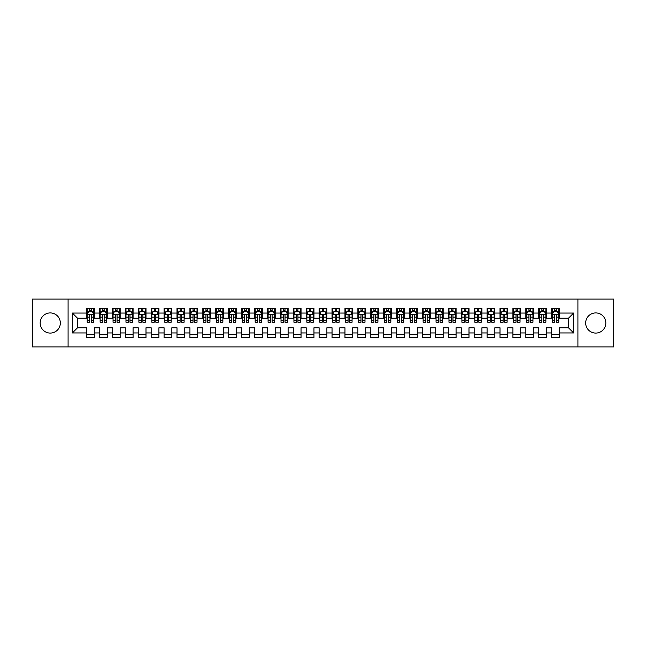 <?xml version="1.0" encoding="UTF-8"?>
<svg xmlns="http://www.w3.org/2000/svg" width="646" height="646" viewBox="0 0 646 646"><rect width="100%" height="100%" fill="white"/><g stroke="black" fill="none" stroke-linecap="round" stroke-linejoin="round"><path stroke-width="0.97" d="M595.741 312.922A10.078 10.078 0 0 0 585.664 323A10.078 10.078 0 0 0 595.741 333.078A10.078 10.078 0 0 0 605.819 323A10.078 10.078 0 0 0 595.741 312.922M50.259 312.922A10.078 10.078 0 0 0 40.181 323A10.078 10.078 0 0 0 50.259 333.078A10.078 10.078 0 0 0 60.336 323A10.078 10.078 0 0 0 50.259 312.922M577.912 346.902L613.7 346.902L613.7 299.098L577.912 299.098L577.912 346.902L68.088 346.902L68.088 299.098L32.3 299.098L32.3 346.902L68.088 346.902M577.912 299.098L68.088 299.098M72.352 332.948L72.352 313.052L86.564 313.052L86.564 318.22L77.52 318.22L77.52 327.78L72.352 332.948L86.564 332.948L86.564 337.535L94.316 337.535L94.316 332.948L99.484 332.948L99.484 337.535L107.236 337.535L107.236 332.948L112.404 332.948L112.404 337.535L120.156 337.535L120.156 332.948L125.324 332.948L125.324 337.535L133.076 337.535L133.076 332.948L138.244 332.948L138.244 337.535L145.996 337.535L145.996 332.948L151.164 332.948L151.164 337.535L158.916 337.535L158.916 332.948L164.084 332.948L164.084 337.535L171.836 337.535L171.836 332.948L177.004 332.948L177.004 337.535L184.756 337.535L184.756 332.948L189.924 332.948L189.924 337.535L197.676 337.535L197.676 332.948L202.844 332.948L202.844 337.535L210.596 337.535L210.596 332.948L215.764 332.948L215.764 337.535L223.516 337.535L223.516 332.948L228.684 332.948L228.684 337.535L236.436 337.535L236.436 332.948L241.604 332.948L241.604 337.535L249.356 337.535L249.356 332.948L254.524 332.948L254.524 337.535L262.276 337.535L262.276 332.948L267.444 332.948L267.444 337.535L275.196 337.535L275.196 332.948L280.364 332.948L280.364 337.535L288.116 337.535L288.116 332.948L293.284 332.948L293.284 337.535L301.036 337.535L301.036 332.948L306.204 332.948L306.204 337.535L313.956 337.535L313.956 332.948L319.124 332.948L319.124 337.535L326.876 337.535L326.876 332.948L332.044 332.948L332.044 337.535L339.796 337.535L339.796 332.948L344.964 332.948L344.964 337.535L352.716 337.535L352.716 332.948L357.884 332.948L357.884 337.535L365.636 337.535L365.636 332.948L370.804 332.948L370.804 337.535L378.556 337.535L378.556 332.948L383.724 332.948L383.724 337.535L391.476 337.535L391.476 332.948L396.644 332.948L396.644 337.535L404.396 337.535L404.396 332.948L409.564 332.948L409.564 337.535L417.316 337.535L417.316 332.948L422.484 332.948L422.484 337.535L430.236 337.535L430.236 332.948L435.404 332.948L435.404 337.535L443.156 337.535L443.156 332.948L448.324 332.948L448.324 337.535L456.076 337.535L456.076 332.948L461.244 332.948L461.244 337.535L468.996 337.535L468.996 332.948L474.164 332.948L474.164 337.535L481.916 337.535L481.916 332.948L487.084 332.948L487.084 337.535L494.836 337.535L494.836 332.948L500.004 332.948L500.004 337.535L507.756 337.535L507.756 332.948L512.924 332.948L512.924 337.535L520.676 337.535L520.676 332.948L525.844 332.948L525.844 337.535L533.596 337.535L533.596 332.948L538.764 332.948L538.764 337.535L546.516 337.535L546.516 332.948L551.684 332.948L551.684 337.535L559.436 337.535L559.436 327.78L568.48 327.78L568.48 318.22L559.436 318.22L559.436 313.052L573.648 313.052L573.648 332.948L559.436 332.948M559.436 313.052L559.436 308.465L551.684 308.465L551.684 313.052L546.516 313.052L546.516 308.465L538.764 308.465L538.764 313.052L533.596 313.052L533.596 308.465L525.844 308.465L525.844 313.052L520.676 313.052L520.676 308.465L512.924 308.465L512.924 313.052L507.756 313.052L507.756 308.465L500.004 308.465L500.004 313.052L494.836 313.052L494.836 308.465L487.084 308.465L487.084 313.052L481.916 313.052L481.916 308.465L474.164 308.465L474.164 313.052L468.996 313.052L468.996 308.465L461.244 308.465L461.244 313.052L456.076 313.052L456.076 308.465L448.324 308.465L448.324 313.052L443.156 313.052L443.156 308.465L435.404 308.465L435.404 313.052L430.236 313.052L430.236 308.465L422.484 308.465L422.484 313.052L417.316 313.052L417.316 308.465L409.564 308.465L409.564 313.052L404.396 313.052L404.396 308.465L396.644 308.465L396.644 313.052L391.476 313.052L391.476 308.465L383.724 308.465L383.724 313.052L378.556 313.052L378.556 308.465L370.804 308.465L370.804 313.052L365.636 313.052L365.636 308.465L357.884 308.465L357.884 313.052L352.716 313.052L352.716 308.465L344.964 308.465L344.964 313.052L339.796 313.052L339.796 308.465L332.044 308.465L332.044 313.052L326.876 313.052L326.876 308.465L319.124 308.465L319.124 313.052L313.956 313.052L313.956 308.465L306.204 308.465L306.204 313.052L301.036 313.052L301.036 308.465L293.284 308.465L293.284 313.052L288.116 313.052L288.116 308.465L280.364 308.465L280.364 313.052L275.196 313.052L275.196 308.465L267.444 308.465L267.444 313.052L262.276 313.052L262.276 308.465L254.524 308.465L254.524 313.052L249.356 313.052L249.356 308.465L241.604 308.465L241.604 313.052L236.436 313.052L236.436 308.465L228.684 308.465L228.684 313.052L223.516 313.052L223.516 308.465L215.764 308.465L215.764 313.052L210.596 313.052L210.596 308.465L202.844 308.465L202.844 313.052L197.676 313.052L197.676 308.465L189.924 308.465L189.924 313.052L184.756 313.052L184.756 308.465L177.004 308.465L177.004 313.052L171.836 313.052L171.836 308.465L164.084 308.465L164.084 313.052L158.916 313.052L158.916 308.465L151.164 308.465L151.164 313.052L145.996 313.052L145.996 308.465L138.244 308.465L138.244 313.052L133.076 313.052L133.076 308.465L125.324 308.465L125.324 313.052L120.156 313.052L120.156 308.465L112.404 308.465L112.404 313.052L107.236 313.052L107.236 308.465L99.484 308.465L99.484 313.052L94.316 313.052L94.316 308.465L86.564 308.465L86.564 313.052M546.516 332.948L546.516 327.78L551.684 327.78L551.684 332.948M573.648 313.052L568.48 318.22M533.596 332.948L533.596 327.78L538.764 327.78L538.764 332.948M551.684 313.052L551.684 318.22L546.516 318.22L546.516 313.052M520.676 332.948L520.676 327.78L525.844 327.78L525.844 332.948M538.764 313.052L538.764 318.22L533.596 318.22L533.596 313.052M507.756 332.948L507.756 327.78L512.924 327.78L512.924 332.948M525.844 313.052L525.844 318.22L520.676 318.22L520.676 313.052M494.836 332.948L494.836 327.78L500.004 327.78L500.004 332.948M512.924 313.052L512.924 318.22L507.756 318.22L507.756 313.052M481.916 332.948L481.916 327.78L487.084 327.78L487.084 332.948M500.004 313.052L500.004 318.22L494.836 318.22L494.836 313.052M468.996 332.948L468.996 327.78L474.164 327.78L474.164 332.948M487.084 313.052L487.084 318.22L481.916 318.22L481.916 313.052M456.076 332.948L456.076 327.78L461.244 327.78L461.244 332.948M474.164 313.052L474.164 318.22L468.996 318.22L468.996 313.052M443.156 332.948L443.156 327.78L448.324 327.78L448.324 332.948M461.244 313.052L461.244 318.22L456.076 318.22L456.076 313.052M430.236 332.948L430.236 327.78L435.404 327.78L435.404 332.948M448.324 313.052L448.324 318.22L443.156 318.22L443.156 313.052M417.316 332.948L417.316 327.78L422.484 327.78L422.484 332.948M435.404 313.052L435.404 318.22L430.236 318.22L430.236 313.052M404.396 332.948L404.396 327.78L409.564 327.78L409.564 332.948M422.484 313.052L422.484 318.22L417.316 318.22L417.316 313.052M391.476 332.948L391.476 327.78L396.644 327.78L396.644 332.948M409.564 313.052L409.564 318.22L404.396 318.22L404.396 313.052M378.556 332.948L378.556 327.78L383.724 327.78L383.724 332.948M396.644 313.052L396.644 318.22L391.476 318.22L391.476 313.052M365.636 332.948L365.636 327.78L370.804 327.78L370.804 332.948M383.724 313.052L383.724 318.22L378.556 318.22L378.556 313.052M352.716 332.948L352.716 327.78L357.884 327.78L357.884 332.948M370.804 313.052L370.804 318.22L365.636 318.22L365.636 313.052M339.796 332.948L339.796 327.78L344.964 327.78L344.964 332.948M357.884 313.052L357.884 318.22L352.716 318.22L352.716 313.052M326.876 332.948L326.876 327.78L332.044 327.78L332.044 332.948M344.964 313.052L344.964 318.22L339.796 318.22L339.796 313.052M313.956 332.948L313.956 327.78L319.124 327.78L319.124 332.948M332.044 313.052L332.044 318.22L326.876 318.22L326.876 313.052M301.036 332.948L301.036 327.78L306.204 327.78L306.204 332.948M319.124 313.052L319.124 318.22L313.956 318.22L313.956 313.052M288.116 332.948L288.116 327.78L293.284 327.78L293.284 332.948M306.204 313.052L306.204 318.22L301.036 318.22L301.036 313.052M275.196 332.948L275.196 327.78L280.364 327.78L280.364 332.948M293.284 313.052L293.284 318.22L288.116 318.22L288.116 313.052M262.276 332.948L262.276 327.78L267.444 327.78L267.444 332.948M280.364 313.052L280.364 318.22L275.196 318.22L275.196 313.052M249.356 332.948L249.356 327.78L254.524 327.78L254.524 332.948M267.444 313.052L267.444 318.22L262.276 318.22L262.276 313.052M236.436 332.948L236.436 327.78L241.604 327.78L241.604 332.948M254.524 313.052L254.524 318.22L249.356 318.22L249.356 313.052M223.516 332.948L223.516 327.78L228.684 327.78L228.684 332.948M241.604 313.052L241.604 318.22L236.436 318.22L236.436 313.052M210.596 332.948L210.596 327.78L215.764 327.78L215.764 332.948M228.684 313.052L228.684 318.22L223.516 318.22L223.516 313.052M197.676 332.948L197.676 327.78L202.844 327.78L202.844 332.948M215.764 313.052L215.764 318.22L210.596 318.22L210.596 313.052M184.756 332.948L184.756 327.78L189.924 327.78L189.924 332.948M202.844 313.052L202.844 318.22L197.676 318.22L197.676 313.052M171.836 332.948L171.836 327.78L177.004 327.78L177.004 332.948M189.924 313.052L189.924 318.22L184.756 318.22L184.756 313.052M158.916 332.948L158.916 327.78L164.084 327.78L164.084 332.948M177.004 313.052L177.004 318.22L171.836 318.22L171.836 313.052M145.996 332.948L145.996 327.78L151.164 327.78L151.164 332.948M164.084 313.052L164.084 318.22L158.916 318.22L158.916 313.052M133.076 332.948L133.076 327.78L138.244 327.78L138.244 332.948M151.164 313.052L151.164 318.22L145.996 318.22L145.996 313.052M120.156 332.948L120.156 327.78L125.324 327.78L125.324 332.948M138.244 313.052L138.244 318.22L133.076 318.22L133.076 313.052M107.236 332.948L107.236 327.78L112.404 327.78L112.404 332.948M125.324 313.052L125.324 318.22L120.156 318.22L120.156 313.052M94.316 332.948L94.316 327.78L99.484 327.78L99.484 332.948M112.404 313.052L112.404 318.22L107.236 318.22L107.236 313.052M77.52 327.78L86.564 327.78L86.564 332.948M99.484 313.052L99.484 318.22L94.316 318.22L94.316 313.052M551.684 311.695L552.33 311.695M558.79 311.695L559.436 311.695M538.764 311.695L539.41 311.695M545.87 311.695L546.516 311.695M525.844 311.695L526.49 311.695M532.95 311.695L533.596 311.695M512.924 311.695L513.57 311.695M520.03 311.695L520.676 311.695M500.004 311.695L500.65 311.695M507.11 311.695L507.756 311.695M487.084 311.695L487.73 311.695M494.19 311.695L494.836 311.695M474.164 311.695L474.81 311.695M481.27 311.695L481.916 311.695M461.244 311.695L461.89 311.695M468.35 311.695L468.996 311.695M448.324 311.695L448.97 311.695M455.43 311.695L456.076 311.695M435.404 311.695L436.05 311.695M442.51 311.695L443.156 311.695M422.484 311.695L423.13 311.695M429.59 311.695L430.236 311.695M409.564 311.695L410.21 311.695M416.67 311.695L417.316 311.695M396.644 311.695L397.29 311.695M403.75 311.695L404.396 311.695M383.724 311.695L384.37 311.695M390.83 311.695L391.476 311.695M370.804 311.695L371.45 311.695M377.91 311.695L378.556 311.695M357.884 311.695L358.53 311.695M364.99 311.695L365.636 311.695M344.964 311.695L345.61 311.695M352.07 311.695L352.716 311.695M332.044 311.695L332.69 311.695M339.15 311.695L339.796 311.695M319.124 311.695L319.77 311.695M326.23 311.695L326.876 311.695M306.204 311.695L306.85 311.695M313.31 311.695L313.956 311.695M293.284 311.695L293.93 311.695M300.39 311.695L301.036 311.695M280.364 311.695L281.01 311.695M287.47 311.695L288.116 311.695M267.444 311.695L268.09 311.695M274.55 311.695L275.196 311.695M254.524 311.695L255.17 311.695M261.63 311.695L262.276 311.695M241.604 311.695L242.25 311.695M248.71 311.695L249.356 311.695M228.684 311.695L229.33 311.695M235.79 311.695L236.436 311.695M215.764 311.695L216.41 311.695M222.87 311.695L223.516 311.695M202.844 311.695L203.49 311.695M209.95 311.695L210.596 311.695M189.924 311.695L190.57 311.695M197.03 311.695L197.676 311.695M177.004 311.695L177.65 311.695M184.11 311.695L184.756 311.695M164.084 311.695L164.73 311.695M171.19 311.695L171.836 311.695M151.164 311.695L151.81 311.695M158.27 311.695L158.916 311.695M138.244 311.695L138.89 311.695M145.35 311.695L145.996 311.695M125.324 311.695L125.97 311.695M132.43 311.695L133.076 311.695M112.404 311.695L113.05 311.695M119.51 311.695L120.156 311.695M99.484 311.695L100.13 311.695M106.59 311.695L107.236 311.695M86.564 311.695L87.21 311.695M93.67 311.695L94.316 311.695M86.564 334.305L94.316 334.305M99.484 334.305L107.236 334.305M112.404 334.305L120.156 334.305M125.324 334.305L133.076 334.305M138.244 334.305L145.996 334.305M151.164 334.305L158.916 334.305M164.084 334.305L171.836 334.305M177.004 334.305L184.756 334.305M189.924 334.305L197.676 334.305M202.844 334.305L210.596 334.305M215.764 334.305L223.516 334.305M228.684 334.305L236.436 334.305M241.604 334.305L249.356 334.305M254.524 334.305L262.276 334.305M267.444 334.305L275.196 334.305M280.364 334.305L288.116 334.305M293.284 334.305L301.036 334.305M306.204 334.305L313.956 334.305M319.124 334.305L326.876 334.305M332.044 334.305L339.796 334.305M344.964 334.305L352.716 334.305M357.884 334.305L365.636 334.305M370.804 334.305L378.556 334.305M383.724 334.305L391.476 334.305M396.644 334.305L404.396 334.305M409.564 334.305L417.316 334.305M422.484 334.305L430.236 334.305M435.404 334.305L443.156 334.305M448.324 334.305L456.076 334.305M461.244 334.305L468.996 334.305M474.164 334.305L481.916 334.305M487.084 334.305L494.836 334.305M500.004 334.305L507.756 334.305M512.924 334.305L520.676 334.305M525.844 334.305L533.596 334.305M538.764 334.305L546.516 334.305M551.684 334.305L559.436 334.305M72.352 313.052L77.52 318.22M568.48 327.78L573.648 332.948M91.215 310.145L89.665 310.145M93.67 320.602L91.215 320.602L91.215 322.225L93.67 322.225L93.67 314.344L92.378 311.76L88.502 311.76L87.21 314.344L87.21 322.225L89.665 322.225L89.665 320.602L87.21 320.602M87.21 314.344L87.21 308.465M93.67 314.344L93.67 308.465M89.665 311.76L89.665 308.465M91.215 308.465L91.215 311.76M91.215 320.602L91.215 315.313C90.698 314.319 90.182 314.319 89.665 315.313L89.665 320.602M91.215 311.695L89.665 311.695M104.135 310.145L102.585 310.145M106.59 320.602L104.135 320.602L104.135 322.225L106.59 322.225L106.59 314.344L105.298 311.76L101.422 311.76L100.13 314.344L100.13 322.225L102.585 322.225L102.585 320.602L100.13 320.602M100.13 314.344L100.13 308.465M106.59 314.344L106.59 308.465M102.585 311.76L102.585 308.465M104.135 308.465L104.135 311.76M104.135 320.602L104.135 315.313C103.618 314.319 103.102 314.319 102.585 315.313L102.585 320.602M104.135 311.695L102.585 311.695M117.055 310.145L115.505 310.145M119.51 320.602L117.055 320.602L117.055 322.225L119.51 322.225L119.51 314.344L118.218 311.76L114.342 311.76L113.05 314.344L113.05 322.225L115.505 322.225L115.505 320.602L113.05 320.602M113.05 314.344L113.05 308.465M119.51 314.344L119.51 308.465M115.505 311.76L115.505 308.465M117.055 308.465L117.055 311.76M117.055 320.602L117.055 315.313C116.538 314.319 116.022 314.319 115.505 315.313L115.505 320.602M117.055 311.695L115.505 311.695M129.975 310.145L128.425 310.145M132.43 320.602L129.975 320.602L129.975 322.225L132.43 322.225L132.43 314.344L131.138 311.76L127.262 311.76L125.97 314.344L125.97 322.225L128.425 322.225L128.425 320.602L125.97 320.602M125.97 314.344L125.97 308.465M132.43 314.344L132.43 308.465M128.425 311.76L128.425 308.465M129.975 308.465L129.975 311.76M129.975 320.602L129.975 315.313C129.458 314.319 128.942 314.319 128.425 315.313L128.425 320.602M129.975 311.695L128.425 311.695M142.895 310.145L141.345 310.145M145.35 320.602L142.895 320.602L142.895 322.225L145.35 322.225L145.35 314.344L144.058 311.76L140.182 311.76L138.89 314.344L138.89 322.225L141.345 322.225L141.345 320.602L138.89 320.602M138.89 314.344L138.89 308.465M145.35 314.344L145.35 308.465M141.345 311.76L141.345 308.465M142.895 308.465L142.895 311.76M142.895 320.602L142.895 315.313C142.378 314.319 141.862 314.319 141.345 315.313L141.345 320.602M142.895 311.695L141.345 311.695M155.815 310.145L154.265 310.145M158.27 320.602L155.815 320.602L155.815 322.225L158.27 322.225L158.27 314.344L156.978 311.76L153.102 311.76L151.81 314.344L151.81 322.225L154.265 322.225L154.265 320.602L151.81 320.602M151.81 314.344L151.81 308.465M158.27 314.344L158.27 308.465M154.265 311.76L154.265 308.465M155.815 308.465L155.815 311.76M155.815 320.602L155.815 315.313C155.298 314.319 154.782 314.319 154.265 315.313L154.265 320.602M155.815 311.695L154.265 311.695M168.735 310.145L167.185 310.145M171.19 320.602L168.735 320.602L168.735 322.225L171.19 322.225L171.19 314.344L169.898 311.76L166.022 311.76L164.73 314.344L164.73 322.225L167.185 322.225L167.185 320.602L164.73 320.602M164.73 314.344L164.73 308.465M171.19 314.344L171.19 308.465M167.185 311.76L167.185 308.465M168.735 308.465L168.735 311.76M168.735 320.602L168.735 315.313C168.218 314.319 167.702 314.319 167.185 315.313L167.185 320.602M168.735 311.695L167.185 311.695M181.655 310.145L180.105 310.145M184.11 320.602L181.655 320.602L181.655 322.225L184.11 322.225L184.11 314.344L182.818 311.76L178.942 311.76L177.65 314.344L177.65 322.225L180.105 322.225L180.105 320.602L177.65 320.602M177.65 314.344L177.65 308.465M184.11 314.344L184.11 308.465M180.105 311.76L180.105 308.465M181.655 308.465L181.655 311.76M181.655 320.602L181.655 315.313C181.138 314.319 180.622 314.319 180.105 315.313L180.105 320.602M181.655 311.695L180.105 311.695M194.575 310.145L193.025 310.145M197.03 320.602L194.575 320.602L194.575 322.225L197.03 322.225L197.03 314.344L195.738 311.76L191.862 311.76L190.57 314.344L190.57 322.225L193.025 322.225L193.025 320.602L190.57 320.602M190.57 314.344L190.57 308.465M197.03 314.344L197.03 308.465M193.025 311.76L193.025 308.465M194.575 308.465L194.575 311.76M194.575 320.602L194.575 315.313C194.058 314.319 193.542 314.319 193.025 315.313L193.025 320.602M194.575 311.695L193.025 311.695M207.495 310.145L205.945 310.145M209.95 320.602L207.495 320.602L207.495 322.225L209.95 322.225L209.95 314.344L208.658 311.76L204.782 311.76L203.49 314.344L203.49 322.225L205.945 322.225L205.945 320.602L203.49 320.602M203.49 314.344L203.49 308.465M209.95 314.344L209.95 308.465M205.945 311.76L205.945 308.465M207.495 308.465L207.495 311.76M207.495 320.602L207.495 315.313C206.978 314.319 206.462 314.319 205.945 315.313L205.945 320.602M207.495 311.695L205.945 311.695M220.415 310.145L218.865 310.145M222.87 320.602L220.415 320.602L220.415 322.225L222.87 322.225L222.87 314.344L221.578 311.76L217.702 311.76L216.41 314.344L216.41 322.225L218.865 322.225L218.865 320.602L216.41 320.602M216.41 314.344L216.41 308.465M222.87 314.344L222.87 308.465M218.865 311.76L218.865 308.465M220.415 308.465L220.415 311.76M220.415 320.602L220.415 315.313C219.898 314.319 219.382 314.319 218.865 315.313L218.865 320.602M220.415 311.695L218.865 311.695M233.335 310.145L231.785 310.145M235.79 320.602L233.335 320.602L233.335 322.225L235.79 322.225L235.79 314.344L234.498 311.76L230.622 311.76L229.33 314.344L229.33 322.225L231.785 322.225L231.785 320.602L229.33 320.602M229.33 314.344L229.33 308.465M235.79 314.344L235.79 308.465M231.785 311.76L231.785 308.465M233.335 308.465L233.335 311.76M233.335 320.602L233.335 315.313C232.818 314.319 232.302 314.319 231.785 315.313L231.785 320.602M233.335 311.695L231.785 311.695M246.255 310.145L244.705 310.145M248.71 320.602L246.255 320.602L246.255 322.225L248.71 322.225L248.71 314.344L247.418 311.76L243.542 311.76L242.25 314.344L242.25 322.225L244.705 322.225L244.705 320.602L242.25 320.602M242.25 314.344L242.25 308.465M248.71 314.344L248.71 308.465M244.705 311.76L244.705 308.465M246.255 308.465L246.255 311.76M246.255 320.602L246.255 315.313C245.738 314.319 245.222 314.319 244.705 315.313L244.705 320.602M246.255 311.695L244.705 311.695M259.175 310.145L257.625 310.145M261.63 320.602L259.175 320.602L259.175 322.225L261.63 322.225L261.63 314.344L260.338 311.76L256.462 311.76L255.17 314.344L255.17 322.225L257.625 322.225L257.625 320.602L255.17 320.602M255.17 314.344L255.17 308.465M261.63 314.344L261.63 308.465M257.625 311.76L257.625 308.465M259.175 308.465L259.175 311.76M259.175 320.602L259.175 315.313C258.658 314.319 258.142 314.319 257.625 315.313L257.625 320.602M259.175 311.695L257.625 311.695M272.095 310.145L270.545 310.145M274.55 320.602L272.095 320.602L272.095 322.225L274.55 322.225L274.55 314.344L273.258 311.76L269.382 311.76L268.09 314.344L268.09 322.225L270.545 322.225L270.545 320.602L268.09 320.602M268.09 314.344L268.09 308.465M274.55 314.344L274.55 308.465M270.545 311.76L270.545 308.465M272.095 308.465L272.095 311.76M272.095 320.602L272.095 315.313C271.578 314.319 271.062 314.319 270.545 315.313L270.545 320.602M272.095 311.695L270.545 311.695M285.015 310.145L283.465 310.145M287.47 320.602L285.015 320.602L285.015 322.225L287.47 322.225L287.47 314.344L286.178 311.76L282.302 311.76L281.01 314.344L281.01 322.225L283.465 322.225L283.465 320.602L281.01 320.602M281.01 314.344L281.01 308.465M287.47 314.344L287.47 308.465M283.465 311.76L283.465 308.465M285.015 308.465L285.015 311.76M285.015 320.602L285.015 315.313C284.498 314.319 283.982 314.319 283.465 315.313L283.465 320.602M285.015 311.695L283.465 311.695M297.935 310.145L296.385 310.145M300.39 320.602L297.935 320.602L297.935 322.225L300.39 322.225L300.39 314.344L299.098 311.76L295.222 311.76L293.93 314.344L293.93 322.225L296.385 322.225L296.385 320.602L293.93 320.602M293.93 314.344L293.93 308.465M300.39 314.344L300.39 308.465M296.385 311.76L296.385 308.465M297.935 308.465L297.935 311.76M297.935 320.602L297.935 315.313C297.418 314.319 296.902 314.319 296.385 315.313L296.385 320.602M297.935 311.695L296.385 311.695M310.855 310.145L309.305 310.145M313.31 320.602L310.855 320.602L310.855 322.225L313.31 322.225L313.31 314.344L312.018 311.76L308.142 311.76L306.85 314.344L306.85 322.225L309.305 322.225L309.305 320.602L306.85 320.602M306.85 314.344L306.85 308.465M313.31 314.344L313.31 308.465M309.305 311.76L309.305 308.465M310.855 308.465L310.855 311.76M310.855 320.602L310.855 315.313C310.338 314.319 309.822 314.319 309.305 315.313L309.305 320.602M310.855 311.695L309.305 311.695M323.775 310.145L322.225 310.145M326.23 320.602L323.775 320.602L323.775 322.225L326.23 322.225L326.23 314.344L324.938 311.76L321.062 311.76L319.77 314.344L319.77 322.225L322.225 322.225L322.225 320.602L319.77 320.602M319.77 314.344L319.77 308.465M326.23 314.344L326.23 308.465M322.225 311.76L322.225 308.465M323.775 308.465L323.775 311.76M323.775 320.602L323.775 315.313C323.258 314.319 322.742 314.319 322.225 315.313L322.225 320.602M323.775 311.695L322.225 311.695M336.695 310.145L335.145 310.145M339.15 320.602L336.695 320.602L336.695 322.225L339.15 322.225L339.15 314.344L337.858 311.76L333.982 311.76L332.69 314.344L332.69 322.225L335.145 322.225L335.145 320.602L332.69 320.602M332.69 314.344L332.69 308.465M339.15 314.344L339.15 308.465M335.145 311.76L335.145 308.465M336.695 308.465L336.695 311.76M336.695 320.602L336.695 315.313C336.178 314.319 335.662 314.319 335.145 315.313L335.145 320.602M336.695 311.695L335.145 311.695M349.615 310.145L348.065 310.145M352.07 320.602L349.615 320.602L349.615 322.225L352.07 322.225L352.07 314.344L350.778 311.76L346.902 311.76L345.61 314.344L345.61 322.225L348.065 322.225L348.065 320.602L345.61 320.602M345.61 314.344L345.61 308.465M352.07 314.344L352.07 308.465M348.065 311.76L348.065 308.465M349.615 308.465L349.615 311.76M349.615 320.602L349.615 315.313C349.098 314.319 348.582 314.319 348.065 315.313L348.065 320.602M349.615 311.695L348.065 311.695M362.535 310.145L360.985 310.145M364.99 320.602L362.535 320.602L362.535 322.225L364.99 322.225L364.99 314.344L363.698 311.76L359.822 311.76L358.53 314.344L358.53 322.225L360.985 322.225L360.985 320.602L358.53 320.602M358.53 314.344L358.53 308.465M364.99 314.344L364.99 308.465M360.985 311.76L360.985 308.465M362.535 308.465L362.535 311.76M362.535 320.602L362.535 315.313C362.018 314.319 361.502 314.319 360.985 315.313L360.985 320.602M362.535 311.695L360.985 311.695M375.455 310.145L373.905 310.145M377.91 320.602L375.455 320.602L375.455 322.225L377.91 322.225L377.91 314.344L376.618 311.76L372.742 311.76L371.45 314.344L371.45 322.225L373.905 322.225L373.905 320.602L371.45 320.602M371.45 314.344L371.45 308.465M377.91 314.344L377.91 308.465M373.905 311.76L373.905 308.465M375.455 308.465L375.455 311.76M375.455 320.602L375.455 315.313C374.938 314.319 374.422 314.319 373.905 315.313L373.905 320.602M375.455 311.695L373.905 311.695M388.375 310.145L386.825 310.145M390.83 320.602L388.375 320.602L388.375 322.225L390.83 322.225L390.83 314.344L389.538 311.76L385.662 311.76L384.37 314.344L384.37 322.225L386.825 322.225L386.825 320.602L384.37 320.602M384.37 314.344L384.37 308.465M390.83 314.344L390.83 308.465M386.825 311.76L386.825 308.465M388.375 308.465L388.375 311.76M388.375 320.602L388.375 315.313C387.858 314.319 387.342 314.319 386.825 315.313L386.825 320.602M388.375 311.695L386.825 311.695M401.295 310.145L399.745 310.145M403.75 320.602L401.295 320.602L401.295 322.225L403.75 322.225L403.75 314.344L402.458 311.76L398.582 311.76L397.29 314.344L397.29 322.225L399.745 322.225L399.745 320.602L397.29 320.602M397.29 314.344L397.29 308.465M403.75 314.344L403.75 308.465M399.745 311.76L399.745 308.465M401.295 308.465L401.295 311.76M401.295 320.602L401.295 315.313C400.778 314.319 400.262 314.319 399.745 315.313L399.745 320.602M401.295 311.695L399.745 311.695M414.215 310.145L412.665 310.145M416.67 320.602L414.215 320.602L414.215 322.225L416.67 322.225L416.67 314.344L415.378 311.76L411.502 311.76L410.21 314.344L410.21 322.225L412.665 322.225L412.665 320.602L410.21 320.602M410.21 314.344L410.21 308.465M416.67 314.344L416.67 308.465M412.665 311.76L412.665 308.465M414.215 308.465L414.215 311.76M414.215 320.602L414.215 315.313C413.698 314.319 413.182 314.319 412.665 315.313L412.665 320.602M414.215 311.695L412.665 311.695M427.135 310.145L425.585 310.145M429.59 320.602L427.135 320.602L427.135 322.225L429.59 322.225L429.59 314.344L428.298 311.76L424.422 311.76L423.13 314.344L423.13 322.225L425.585 322.225L425.585 320.602L423.13 320.602M423.13 314.344L423.13 308.465M429.59 314.344L429.59 308.465M425.585 311.76L425.585 308.465M427.135 308.465L427.135 311.76M427.135 320.602L427.135 315.313C426.618 314.319 426.102 314.319 425.585 315.313L425.585 320.602M427.135 311.695L425.585 311.695M440.055 310.145L438.505 310.145M442.51 320.602L440.055 320.602L440.055 322.225L442.51 322.225L442.51 314.344L441.218 311.76L437.342 311.76L436.05 314.344L436.05 322.225L438.505 322.225L438.505 320.602L436.05 320.602M436.05 314.344L436.05 308.465M442.51 314.344L442.51 308.465M438.505 311.76L438.505 308.465M440.055 308.465L440.055 311.76M440.055 320.602L440.055 315.313C439.538 314.319 439.022 314.319 438.505 315.313L438.505 320.602M440.055 311.695L438.505 311.695M452.975 310.145L451.425 310.145M455.43 320.602L452.975 320.602L452.975 322.225L455.43 322.225L455.43 314.344L454.138 311.76L450.262 311.76L448.97 314.344L448.97 322.225L451.425 322.225L451.425 320.602L448.97 320.602M448.97 314.344L448.97 308.465M455.43 314.344L455.43 308.465M451.425 311.76L451.425 308.465M452.975 308.465L452.975 311.76M452.975 320.602L452.975 315.313C452.458 314.319 451.942 314.319 451.425 315.313L451.425 320.602M452.975 311.695L451.425 311.695M465.895 310.145L464.345 310.145M468.35 320.602L465.895 320.602L465.895 322.225L468.35 322.225L468.35 314.344L467.058 311.76L463.182 311.76L461.89 314.344L461.89 322.225L464.345 322.225L464.345 320.602L461.89 320.602M461.89 314.344L461.89 308.465M468.35 314.344L468.35 308.465M464.345 311.76L464.345 308.465M465.895 308.465L465.895 311.76M465.895 320.602L465.895 315.313C465.378 314.319 464.862 314.319 464.345 315.313L464.345 320.602M465.895 311.695L464.345 311.695M478.815 310.145L477.265 310.145M481.27 320.602L478.815 320.602L478.815 322.225L481.27 322.225L481.27 314.344L479.978 311.76L476.102 311.76L474.81 314.344L474.81 322.225L477.265 322.225L477.265 320.602L474.81 320.602M474.81 314.344L474.81 308.465M481.27 314.344L481.27 308.465M477.265 311.76L477.265 308.465M478.815 308.465L478.815 311.76M478.815 320.602L478.815 315.313C478.298 314.319 477.782 314.319 477.265 315.313L477.265 320.602M478.815 311.695L477.265 311.695M491.735 310.145L490.185 310.145M494.19 320.602L491.735 320.602L491.735 322.225L494.19 322.225L494.19 314.344L492.898 311.76L489.022 311.76L487.73 314.344L487.73 322.225L490.185 322.225L490.185 320.602L487.73 320.602M487.73 314.344L487.73 308.465M494.19 314.344L494.19 308.465M490.185 311.76L490.185 308.465M491.735 308.465L491.735 311.76M491.735 320.602L491.735 315.313C491.218 314.319 490.702 314.319 490.185 315.313L490.185 320.602M491.735 311.695L490.185 311.695M504.655 310.145L503.105 310.145M507.11 320.602L504.655 320.602L504.655 322.225L507.11 322.225L507.11 314.344L505.818 311.76L501.942 311.76L500.65 314.344L500.65 322.225L503.105 322.225L503.105 320.602L500.65 320.602M500.65 314.344L500.65 308.465M507.11 314.344L507.11 308.465M503.105 311.76L503.105 308.465M504.655 308.465L504.655 311.76M504.655 320.602L504.655 315.313C504.138 314.319 503.622 314.319 503.105 315.313L503.105 320.602M504.655 311.695L503.105 311.695M517.575 310.145L516.025 310.145M520.03 320.602L517.575 320.602L517.575 322.225L520.03 322.225L520.03 314.344L518.738 311.76L514.862 311.76L513.57 314.344L513.57 322.225L516.025 322.225L516.025 320.602L513.57 320.602M513.57 314.344L513.57 308.465M520.03 314.344L520.03 308.465M516.025 311.76L516.025 308.465M517.575 308.465L517.575 311.76M517.575 320.602L517.575 315.313C517.058 314.319 516.542 314.319 516.025 315.313L516.025 320.602M517.575 311.695L516.025 311.695M530.495 310.145L528.945 310.145M532.95 320.602L530.495 320.602L530.495 322.225L532.95 322.225L532.95 314.344L531.658 311.76L527.782 311.76L526.49 314.344L526.49 322.225L528.945 322.225L528.945 320.602L526.49 320.602M526.49 314.344L526.49 308.465M532.95 314.344L532.95 308.465M528.945 311.76L528.945 308.465M530.495 308.465L530.495 311.76M530.495 320.602L530.495 315.313C529.978 314.319 529.462 314.319 528.945 315.313L528.945 320.602M530.495 311.695L528.945 311.695M543.415 310.145L541.865 310.145M545.87 320.602L543.415 320.602L543.415 322.225L545.87 322.225L545.87 314.344L544.578 311.76L540.702 311.76L539.41 314.344L539.41 322.225L541.865 322.225L541.865 320.602L539.41 320.602M539.41 314.344L539.41 308.465M545.87 314.344L545.87 308.465M541.865 311.76L541.865 308.465M543.415 308.465L543.415 311.76M543.415 320.602L543.415 315.313C542.898 314.319 542.382 314.319 541.865 315.313L541.865 320.602M543.415 311.695L541.865 311.695M556.335 310.145L554.785 310.145M558.79 320.602L556.335 320.602L556.335 322.225L558.79 322.225L558.79 314.344L557.498 311.76L553.622 311.76L552.33 314.344L552.33 322.225L554.785 322.225L554.785 320.602L552.33 320.602M552.33 314.344L552.33 308.465M558.79 314.344L558.79 308.465M554.785 311.76L554.785 308.465M556.335 308.465L556.335 311.76M556.335 320.602L556.335 315.313C555.818 314.319 555.302 314.319 554.785 315.313L554.785 320.602M556.335 311.695L554.785 311.695M93.638 314.279L87.242 314.279M87.21 311.913L88.421 311.913M92.459 311.913L93.67 311.913M89.665 317.146L87.21 317.146M93.67 317.146L91.215 317.146M91.215 310.968L89.665 310.968M106.558 314.279L100.162 314.279M100.13 311.913L101.341 311.913M105.379 311.913L106.59 311.913M102.585 317.146L100.13 317.146M106.59 317.146L104.135 317.146M104.135 310.968L102.585 310.968M119.478 314.279L113.082 314.279M113.05 311.913L114.261 311.913M118.299 311.913L119.51 311.913M115.505 317.146L113.05 317.146M119.51 317.146L117.055 317.146M117.055 310.968L115.505 310.968M132.398 314.279L126.002 314.279M125.97 311.913L127.181 311.913M131.219 311.913L132.43 311.913M128.425 317.146L125.97 317.146M132.43 317.146L129.975 317.146M129.975 310.968L128.425 310.968M145.318 314.279L138.922 314.279M138.89 311.913L140.101 311.913M144.139 311.913L145.35 311.913M141.345 317.146L138.89 317.146M145.35 317.146L142.895 317.146M142.895 310.968L141.345 310.968M158.238 314.279L151.842 314.279M151.81 311.913L153.021 311.913M157.059 311.913L158.27 311.913M154.265 317.146L151.81 317.146M158.27 317.146L155.815 317.146M155.815 310.968L154.265 310.968M171.158 314.279L164.762 314.279M164.73 311.913L165.941 311.913M169.979 311.913L171.19 311.913M167.185 317.146L164.73 317.146M171.19 317.146L168.735 317.146M168.735 310.968L167.185 310.968M184.078 314.279L177.682 314.279M177.65 311.913L178.861 311.913M182.899 311.913L184.11 311.913M180.105 317.146L177.65 317.146M184.11 317.146L181.655 317.146M181.655 310.968L180.105 310.968M196.998 314.279L190.602 314.279M190.57 311.913L191.781 311.913M195.819 311.913L197.03 311.913M193.025 317.146L190.57 317.146M197.03 317.146L194.575 317.146M194.575 310.968L193.025 310.968M209.918 314.279L203.522 314.279M203.49 311.913L204.701 311.913M208.739 311.913L209.95 311.913M205.945 317.146L203.49 317.146M209.95 317.146L207.495 317.146M207.495 310.968L205.945 310.968M222.838 314.279L216.442 314.279M216.41 311.913L217.621 311.913M221.659 311.913L222.87 311.913M218.865 317.146L216.41 317.146M222.87 317.146L220.415 317.146M220.415 310.968L218.865 310.968M235.758 314.279L229.362 314.279M229.33 311.913L230.541 311.913M234.579 311.913L235.79 311.913M231.785 317.146L229.33 317.146M235.79 317.146L233.335 317.146M233.335 310.968L231.785 310.968M248.678 314.279L242.282 314.279M242.25 311.913L243.461 311.913M247.499 311.913L248.71 311.913M244.705 317.146L242.25 317.146M248.71 317.146L246.255 317.146M246.255 310.968L244.705 310.968M261.598 314.279L255.202 314.279M255.17 311.913L256.381 311.913M260.419 311.913L261.63 311.913M257.625 317.146L255.17 317.146M261.63 317.146L259.175 317.146M259.175 310.968L257.625 310.968M274.518 314.279L268.122 314.279M268.09 311.913L269.301 311.913M273.339 311.913L274.55 311.913M270.545 317.146L268.09 317.146M274.55 317.146L272.095 317.146M272.095 310.968L270.545 310.968M287.438 314.279L281.042 314.279M281.01 311.913L282.221 311.913M286.259 311.913L287.47 311.913M283.465 317.146L281.01 317.146M287.47 317.146L285.015 317.146M285.015 310.968L283.465 310.968M300.358 314.279L293.962 314.279M293.93 311.913L295.141 311.913M299.179 311.913L300.39 311.913M296.385 317.146L293.93 317.146M300.39 317.146L297.935 317.146M297.935 310.968L296.385 310.968M313.278 314.279L306.882 314.279M306.85 311.913L308.061 311.913M312.099 311.913L313.31 311.913M309.305 317.146L306.85 317.146M313.31 317.146L310.855 317.146M310.855 310.968L309.305 310.968M326.198 314.279L319.802 314.279M319.77 311.913L320.981 311.913M325.019 311.913L326.23 311.913M322.225 317.146L319.77 317.146M326.23 317.146L323.775 317.146M323.775 310.968L322.225 310.968M339.118 314.279L332.722 314.279M332.69 311.913L333.901 311.913M337.939 311.913L339.15 311.913M335.145 317.146L332.69 317.146M339.15 317.146L336.695 317.146M336.695 310.968L335.145 310.968M352.038 314.279L345.642 314.279M345.61 311.913L346.821 311.913M350.859 311.913L352.07 311.913M348.065 317.146L345.61 317.146M352.07 317.146L349.615 317.146M349.615 310.968L348.065 310.968M364.958 314.279L358.562 314.279M358.53 311.913L359.741 311.913M363.779 311.913L364.99 311.913M360.985 317.146L358.53 317.146M364.99 317.146L362.535 317.146M362.535 310.968L360.985 310.968M377.878 314.279L371.482 314.279M371.45 311.913L372.661 311.913M376.699 311.913L377.91 311.913M373.905 317.146L371.45 317.146M377.91 317.146L375.455 317.146M375.455 310.968L373.905 310.968M390.798 314.279L384.402 314.279M384.37 311.913L385.581 311.913M389.619 311.913L390.83 311.913M386.825 317.146L384.37 317.146M390.83 317.146L388.375 317.146M388.375 310.968L386.825 310.968M403.718 314.279L397.322 314.279M397.29 311.913L398.501 311.913M402.539 311.913L403.75 311.913M399.745 317.146L397.29 317.146M403.75 317.146L401.295 317.146M401.295 310.968L399.745 310.968M416.638 314.279L410.242 314.279M410.21 311.913L411.421 311.913M415.459 311.913L416.67 311.913M412.665 317.146L410.21 317.146M416.67 317.146L414.215 317.146M414.215 310.968L412.665 310.968M429.558 314.279L423.162 314.279M423.13 311.913L424.341 311.913M428.379 311.913L429.59 311.913M425.585 317.146L423.13 317.146M429.59 317.146L427.135 317.146M427.135 310.968L425.585 310.968M442.478 314.279L436.082 314.279M436.05 311.913L437.261 311.913M441.299 311.913L442.51 311.913M438.505 317.146L436.05 317.146M442.51 317.146L440.055 317.146M440.055 310.968L438.505 310.968M455.398 314.279L449.002 314.279M448.97 311.913L450.181 311.913M454.219 311.913L455.43 311.913M451.425 317.146L448.97 317.146M455.43 317.146L452.975 317.146M452.975 310.968L451.425 310.968M468.318 314.279L461.922 314.279M461.89 311.913L463.101 311.913M467.139 311.913L468.35 311.913M464.345 317.146L461.89 317.146M468.35 317.146L465.895 317.146M465.895 310.968L464.345 310.968M481.238 314.279L474.842 314.279M474.81 311.913L476.021 311.913M480.059 311.913L481.27 311.913M477.265 317.146L474.81 317.146M481.27 317.146L478.815 317.146M478.815 310.968L477.265 310.968M494.158 314.279L487.762 314.279M487.73 311.913L488.941 311.913M492.979 311.913L494.19 311.913M490.185 317.146L487.73 317.146M494.19 317.146L491.735 317.146M491.735 310.968L490.185 310.968M507.078 314.279L500.682 314.279M500.65 311.913L501.861 311.913M505.899 311.913L507.11 311.913M503.105 317.146L500.65 317.146M507.11 317.146L504.655 317.146M504.655 310.968L503.105 310.968M519.998 314.279L513.602 314.279M513.57 311.913L514.781 311.913M518.819 311.913L520.03 311.913M516.025 317.146L513.57 317.146M520.03 317.146L517.575 317.146M517.575 310.968L516.025 310.968M532.918 314.279L526.522 314.279M526.49 311.913L527.701 311.913M531.739 311.913L532.95 311.913M528.945 317.146L526.49 317.146M532.95 317.146L530.495 317.146M530.495 310.968L528.945 310.968M545.838 314.279L539.442 314.279M539.41 311.913L540.621 311.913M544.659 311.913L545.87 311.913M541.865 317.146L539.41 317.146M545.87 317.146L543.415 317.146M543.415 310.968L541.865 310.968M558.758 314.279L552.362 314.279M552.33 311.913L553.541 311.913M557.579 311.913L558.79 311.913M554.785 317.146L552.33 317.146M558.79 317.146L556.335 317.146M556.335 310.968L554.785 310.968"/></g></svg>
